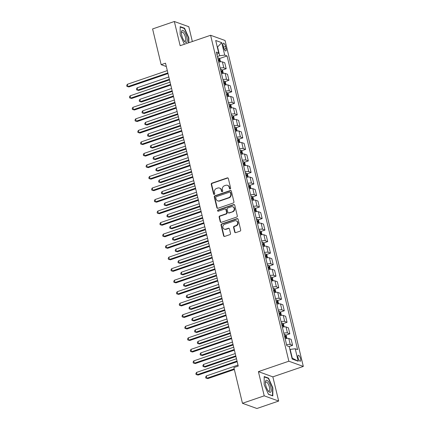 <?xml version="1.0" encoding="UTF-8"?>
<svg xmlns="http://www.w3.org/2000/svg" width="430" height="430" viewBox="0 0 430 430"><rect width="100%" height="100%" fill="white"/><g stroke="black" fill="none" stroke-linecap="round" stroke-linejoin="round"><path stroke-width="0.64" d="M230.2 188.963A0.672 0.607 -70.2 0 0 230.647 188.125L228.341 178.509A0.962 0.871 -70.2 0 0 227.271 177.896L211.893 183.158A0.962 0.871 -70.2 0 0 211.259 184.357L213.565 193.973A0.672 0.607 -70.2 0 0 214.317 194.403A0.672 0.607 -70.2 0 0 214.763 193.564L214.462 192.317A3.074 2.784 -70.2 0 1 216.5 188.485L217.784 188.05A3.074 2.784 -70.2 0 1 219.52 188.05A3.074 2.784 -70.2 0 1 221.213 190.012L221.509 191.253A0.672 0.607 -70.2 0 0 222.262 191.683A0.672 0.607 -70.2 0 0 222.708 190.845L222.407 189.598A3.074 2.784 -70.2 0 1 224.444 185.771L225.728 185.33A3.074 2.784 -70.2 0 1 227.465 185.335A3.074 2.784 -70.2 0 1 229.152 187.292L229.453 188.533A0.672 0.607 -70.2 0 0 230.2 188.963M300.559 358.695A3.134 1.075 71.1 0 0 298.296 355.282A3.134 1.075 71.1 0 0 298.06 357.792A3.134 1.075 71.1 0 0 300.328 361.211A3.134 1.075 71.1 0 0 300.559 358.695M234.673 232.023A0.962 0.871 -70.2 0 0 235.742 232.635L240.053 231.157A0.962 0.871 -70.2 0 0 240.692 229.959L238.129 219.278A0.962 0.871 -70.2 0 0 237.059 218.666L221.686 223.933A0.962 0.871 -70.2 0 0 221.047 225.126L223.611 235.807A0.962 0.871 -70.2 0 0 224.68 236.419L229.894 234.635A0.962 0.871 -70.2 0 0 230.528 233.442L229.432 228.868A0.962 0.871 -70.2 0 0 228.362 228.255L225.777 229.142A2.569 2.327 -70.2 0 1 222.842 226.718A2.569 2.327 -70.2 0 1 224.616 224.299L234.737 220.832A2.569 2.327 -70.2 0 1 237.666 223.261A2.569 2.327 -70.2 0 1 235.898 225.675L234.21 226.255A0.962 0.871 -70.2 0 0 233.576 227.448L234.673 232.023L235.059 232.162A0.962 0.871 -70.2 0 0 235.403 232.678M258.403 371.633L264.214 395.837L242.461 403.286L256.914 408.5L278.667 401.056L272.856 376.852L303.311 366.425L288.852 361.211L258.403 371.633L272.856 376.852M192.35 41.527L188.797 26.714L174.338 21.5L180.154 45.704L210.603 35.276L288.852 361.211M174.338 21.5L152.591 28.944L161.164 64.672L166.319 66.537M242.461 403.286L233.882 367.553L238.231 366.064L165.518 63.183L161.164 64.672M233.297 203.014A0.962 0.871 -70.2 0 0 233.936 201.815L231.372 191.135A0.962 0.871 -70.2 0 0 230.297 190.522L214.925 195.784A0.962 0.871 -70.2 0 0 214.291 196.983L216.854 207.663A0.962 0.871 -70.2 0 0 217.924 208.276L233.297 203.014M234.748 205.207L237.312 215.887A0.962 0.871 -70.2 0 1 236.677 217.085L221.305 222.348A0.962 0.871 -70.2 0 1 220.23 221.735L219.133 217.166A0.962 0.871 -70.2 0 1 219.773 215.968L226.008 213.834A0.962 0.871 -70.2 0 0 226.642 212.635L225.917 209.603A0.962 0.871 -70.2 0 0 224.842 208.991L218.354 211.211A0.672 0.607 -70.2 0 1 217.585 210.576A0.672 0.607 -70.2 0 1 218.048 209.947L233.678 204.594A0.962 0.871 -70.2 0 1 234.748 205.207M223.149 45.618L223.638 47.644A3.037 1.043 71.1 0 0 225.831 50.95A3.037 1.043 71.1 0 0 226.056 48.52L225.573 46.488A3.037 1.043 71.1 0 0 223.38 43.183A3.037 1.043 71.1 0 0 223.149 45.618M303.311 366.425L225.062 40.495L210.603 35.276M216.93 54.556L218.698 52.933L216.333 52.084L286.837 345.741L289.202 346.596L292.19 359.045L298.205 361.216L292.276 358.152L290.175 349.396L289.895 349.488M218.698 52.933L215.709 40.49L221.724 42.661L224.713 55.104L219.671 55.733L217.397 56.513M219.37 58.598L227.078 55.959L224.713 55.104M227.078 55.959L297.582 349.622L295.216 348.768L298.205 361.216M264.214 395.837L278.667 401.056M217.29 47.069L217.569 46.977L217.236 46.854M219.671 55.733L217.569 46.977L221.724 42.661M291.948 358.034L292.276 358.152M222.138 70.122L226.191 68.736L224.75 62.742L222.391 61.888A3.918 0.978 166.5 0 0 218.741 62.119M224.906 81.646L228.959 80.259L227.518 74.266L225.153 73.417A3.918 0.978 166.5 0 0 221.509 73.643M227.674 93.17L231.727 91.783L230.286 85.79L227.922 84.941A3.918 0.978 166.5 0 0 224.277 85.167M230.442 104.7L234.49 103.313L233.055 97.32L230.69 96.465A3.918 0.978 166.5 0 0 227.045 96.691M233.205 116.224L237.258 114.837L235.817 108.844L233.458 107.989A3.918 0.978 166.5 0 0 229.814 108.215M235.973 127.748L240.026 126.361L238.585 120.368L236.22 119.513A3.918 0.978 166.5 0 0 232.576 119.744M238.741 139.272L242.794 137.885L241.354 131.892L238.989 131.042A3.918 0.978 166.5 0 0 235.344 131.268M241.509 150.801L245.557 149.414L244.122 143.421L241.757 142.566A3.918 0.978 166.5 0 0 238.112 142.792M244.272 162.325L248.325 160.938L246.89 154.945L244.525 154.09A3.918 0.978 166.5 0 0 240.881 154.316M247.04 173.849L251.093 172.462L249.653 166.469L247.293 165.614A3.918 0.978 166.5 0 0 243.643 165.84M249.808 185.373L253.861 183.986L252.421 177.993L250.056 177.138A3.918 0.978 166.5 0 0 246.411 177.37M252.577 196.897L256.629 195.51L255.189 189.517L252.824 188.668A3.918 0.978 166.5 0 0 249.18 188.894M255.345 208.426L259.392 207.04L257.957 201.047L255.592 200.192A3.918 0.978 166.5 0 0 251.948 200.418M258.107 219.95L262.16 218.564L260.72 212.571L258.36 211.716A3.918 0.978 166.5 0 0 254.716 211.942M260.876 231.474L264.928 230.088L263.488 224.095L261.123 223.24A3.918 0.978 166.5 0 0 257.479 223.471M263.644 242.998L267.697 241.612L266.256 235.619L263.891 234.769A3.918 0.978 166.5 0 0 260.247 234.995M266.412 254.522L270.459 253.136L269.024 247.142L266.659 246.293A3.918 0.978 166.5 0 0 263.015 246.519M269.18 266.052L273.227 264.665L271.792 258.672L269.427 257.817A3.918 0.978 166.5 0 0 265.783 258.043M271.943 277.576L275.995 276.189L274.555 270.196L272.195 269.341A3.918 0.978 166.5 0 0 268.546 269.567M274.711 289.1L278.764 287.713L277.323 281.72L274.958 280.865A3.918 0.978 166.5 0 0 271.314 281.096M277.479 300.624L281.532 299.237L280.091 293.244L277.726 292.395A3.918 0.978 166.5 0 0 274.082 292.62M280.247 312.153L284.294 310.766L282.859 304.773L280.494 303.919A3.918 0.978 166.5 0 0 276.85 304.144M283.01 323.677L287.063 322.29L285.622 316.297L283.262 315.443A3.918 0.978 166.5 0 0 279.618 315.668M285.778 335.201L289.831 333.814L288.39 327.821L286.031 326.967A3.918 0.978 166.5 0 0 282.381 327.192M289.067 346.548L292.599 345.338L291.158 339.345L288.793 338.491A3.918 0.978 166.5 0 0 285.149 338.722M226.191 68.736L223.826 67.881A3.918 0.978 166.5 0 0 220.181 68.112M228.959 80.259L226.594 79.41A3.918 0.978 166.5 0 0 222.95 79.636M231.727 91.783L229.362 90.934A3.918 0.978 166.5 0 0 225.718 91.16M234.49 103.313L232.13 102.458A3.918 0.978 166.5 0 0 228.48 102.684M237.258 114.837L234.893 113.982A3.918 0.978 166.5 0 0 231.249 114.208M240.026 126.361L237.661 125.506A3.918 0.978 166.5 0 0 234.017 125.737M242.794 137.885L240.429 137.036A3.918 0.978 166.5 0 0 236.785 137.261M245.557 149.414L243.197 148.56A3.918 0.978 166.5 0 0 239.553 148.785M248.325 160.938L245.96 160.084A3.918 0.978 166.5 0 0 242.316 160.309M251.093 172.462L248.728 171.608A3.918 0.978 166.5 0 0 245.084 171.833M253.861 183.986L251.496 183.132A3.918 0.978 166.5 0 0 247.852 183.363M256.629 195.51L254.264 194.661A3.918 0.978 166.5 0 0 250.62 194.887M259.392 207.04L257.032 206.185A3.918 0.978 166.5 0 0 253.383 206.411M262.16 218.564L259.795 217.709A3.918 0.978 166.5 0 0 256.151 217.935M264.928 230.088L262.563 229.233A3.918 0.978 166.5 0 0 258.919 229.464M267.697 241.612L265.332 240.762A3.918 0.978 166.5 0 0 261.687 240.988M270.459 253.136L268.1 252.286A3.918 0.978 166.5 0 0 264.455 252.512M273.227 264.665L270.868 263.81A3.918 0.978 166.5 0 0 267.218 264.036M275.995 276.189L273.63 275.334A3.918 0.978 166.5 0 0 269.986 275.56M278.764 287.713L276.399 286.858A3.918 0.978 166.5 0 0 272.754 287.089M281.532 299.237L279.167 298.388A3.918 0.978 166.5 0 0 275.522 298.613M284.294 310.766L281.935 309.912A3.918 0.978 166.5 0 0 278.285 310.137M287.063 322.29L284.698 321.436A3.918 0.978 166.5 0 0 281.053 321.661M289.831 333.814L287.466 332.96A3.918 0.978 166.5 0 0 283.821 333.185M292.599 345.338L290.234 344.484A3.918 0.978 166.5 0 0 286.59 344.715M290.175 349.396L295.216 348.768M188.829 42.731L188.856 37.894L184.54 28.213L180.186 26.644L180.149 34.755L184.379 44.258M272.819 395.912L272.862 387.801L268.546 378.115L264.192 376.546L264.154 384.656L268.465 394.342L272.819 395.912M184.008 28.396L184.54 28.213M188.544 38.001L188.856 37.894M268.014 378.298L268.546 378.115M272.55 387.903L272.862 387.801M230.034 188.996A0.672 0.607 -70.2 0 1 229.846 188.673L229.545 187.432A3.074 2.784 -70.2 0 0 227.857 185.475L227.465 185.335M219.52 188.05L219.913 188.195A3.074 2.784 -70.2 0 1 221.6 190.151L221.901 191.393A0.672 0.607 -70.2 0 0 222.09 191.715M227.997 177.993A0.962 0.871 -70.2 0 0 227.658 178.036L212.286 183.298A0.962 0.871 -70.2 0 0 211.651 184.497L213.957 194.113A0.672 0.607 -70.2 0 0 214.145 194.435M231.028 190.619A0.962 0.871 -70.2 0 0 230.69 190.662L215.317 195.924A0.962 0.871 -70.2 0 0 214.683 197.123L217.247 207.803A0.962 0.871 -70.2 0 0 217.585 208.319M230.415 192.538A0.672 0.607 -70.2 0 0 229.663 192.113L216.172 196.73A0.672 0.607 -70.2 0 0 215.726 197.569L216.037 198.88A3.074 2.784 -70.2 0 0 217.73 200.837A3.074 2.784 -70.2 0 0 219.467 200.842L228.69 197.682A3.074 2.784 -70.2 0 0 230.727 193.849L230.415 192.538L230.802 192.683A0.672 0.607 -70.2 0 0 230.437 192.253L230.045 192.113M217.73 200.837L218.118 200.977A3.074 2.784 -70.2 0 0 219.859 200.982L219.467 200.842M230.802 192.683L231.12 193.994A3.074 2.784 -70.2 0 1 229.082 197.827L219.859 200.982M225.39 208.991L225.777 209.13A0.962 0.871 -70.2 0 1 226.304 209.743L227.035 212.775A0.962 0.871 -70.2 0 1 226.395 213.973L220.16 216.107A0.962 0.871 -70.2 0 0 219.526 217.306L220.622 221.875A0.962 0.871 -70.2 0 0 220.966 222.391M234.409 204.691A0.962 0.871 -70.2 0 0 234.071 204.734L218.44 210.087A0.672 0.607 -70.2 0 0 218.182 211.243M232.474 211.619A2.569 2.327 -70.2 0 0 232.77 206.776A2.569 2.327 -70.2 0 0 231.313 206.776L227.75 207.996A0.962 0.871 -70.2 0 0 227.11 209.195L227.841 212.226A0.962 0.871 -70.2 0 0 228.91 212.839L232.867 211.759A2.569 2.327 -70.2 0 0 233.157 206.921L232.77 206.776M228.368 212.839L228.76 212.979A0.962 0.871 -70.2 0 0 229.303 212.979L228.91 212.839M232.867 211.759L229.303 212.979M236.188 220.837L236.581 220.977A2.569 2.327 -70.2 0 1 236.29 225.814L234.603 226.395A0.962 0.871 -70.2 0 0 233.963 227.594L235.059 232.162M224.32 229.136L224.713 229.281A2.569 2.327 -70.2 0 0 226.169 229.281L225.777 229.142M229.088 228.351A0.962 0.871 -70.2 0 0 228.749 228.394L226.169 229.281M237.785 218.768A0.962 0.871 -70.2 0 0 237.446 218.811L222.073 224.073A0.962 0.871 -70.2 0 0 221.439 225.272L224.003 235.946A0.962 0.871 -70.2 0 0 224.342 236.462M220.509 61.812L219.886 59.216L218.886 58.012A2.596 0.645 166.5 0 0 217.747 57.959M168.823 76.959L137.132 87.811L137.681 90.117L138.659 90.467L169.527 79.899M218.429 60.818A2.596 0.645 -13.5 0 1 219.171 60.802L218.908 59.695A2.596 0.645 166.5 0 0 218.166 59.711M138.659 90.467L136.681 89.918L137.681 90.117L169.377 79.265M136.681 89.918L136.455 88.994L137.132 87.811M167.856 72.917L127.914 86.591L127.361 84.285L167.302 70.617M168.006 73.557L128.893 86.946L126.915 86.392L126.689 85.473L127.361 84.285M128.893 86.946L126.915 86.392M223.277 73.337L222.654 70.74L221.654 69.536A2.596 0.645 166.5 0 0 220.515 69.488M171.591 88.489L139.895 99.335L140.449 101.641L141.427 101.996L172.296 91.429M221.197 72.342A2.596 0.645 -13.5 0 1 221.939 72.326L221.67 71.219A2.596 0.645 166.5 0 0 220.934 71.235M141.427 101.996L139.444 101.442L140.449 101.641L172.145 90.789M139.444 101.442L139.223 100.523L139.895 99.335M226.046 84.86L225.422 82.27L224.417 81.066A2.596 0.645 166.5 0 0 223.277 81.012M174.36 100.013L142.663 110.859L143.217 113.165L144.195 113.52L175.064 102.953M223.965 83.866A2.596 0.645 -13.5 0 1 224.707 83.85L224.439 82.748A2.596 0.645 166.5 0 0 223.702 82.764M144.195 113.52L142.212 112.966L143.217 113.165L174.913 102.319M142.212 112.966L141.991 112.047L142.663 110.859M228.814 96.384L228.19 93.794L227.185 92.59A2.596 0.645 166.5 0 0 226.046 92.536M177.122 111.537L145.431 122.389L145.985 124.689L146.963 125.044L177.832 114.477M226.734 95.395A2.596 0.645 -13.5 0 1 227.47 95.379L227.207 94.272A2.596 0.645 166.5 0 0 226.465 94.288M146.963 125.044L144.98 124.496L145.985 124.689L177.676 113.843M144.98 124.496L144.76 123.571L145.431 122.389M170.619 84.447L130.682 98.115L130.129 95.809L170.065 82.141M170.775 85.081L131.661 98.47L129.677 97.916L129.457 96.997L130.129 95.809M131.661 98.47L129.677 97.916M173.387 95.971L133.451 109.645L132.897 107.339L172.833 93.665M173.537 96.605L134.429 109.994L132.445 109.446L132.225 108.521L132.897 107.339M134.429 109.994L132.445 109.446M176.155 107.495L136.219 121.169L135.665 118.863L175.601 105.189M176.305 108.129L137.191 121.518L135.213 120.97L134.993 120.045L135.665 118.863M137.191 121.518L135.213 120.97M231.576 107.914L230.958 105.318L229.953 104.114A2.596 0.645 166.5 0 0 228.814 104.06M179.891 123.061L148.2 133.913L148.753 136.219L149.726 136.568L180.595 126.001M229.502 106.919A2.596 0.645 -13.5 0 1 230.238 106.903L229.975 105.796A2.596 0.645 166.5 0 0 229.233 105.812M149.726 136.568L147.748 136.02L148.753 136.219L180.444 125.367M147.748 136.02L147.528 135.095L148.2 133.913M178.923 119.019L138.981 132.693L138.428 130.387L178.369 116.713M179.073 119.653L139.96 133.047L137.982 132.494L137.756 131.569L138.428 130.387M139.96 133.047L137.982 132.494M186.846 42.032A6.364 2.182 71.1 0 0 185.808 34.18A6.364 2.182 71.1 0 0 181.809 30.734A6.364 2.182 71.1 0 0 181.422 32.169A6.364 2.182 71.1 0 0 184.615 41.495A6.364 2.182 71.1 0 0 186.846 42.032M184.153 40.909A4.816 1.655 71.1 0 0 185.094 41.215A4.816 1.655 71.1 0 0 185.438 40.931A4.816 1.655 71.1 0 0 184.889 35.545A4.816 1.655 71.1 0 0 181.976 32.099A4.816 1.655 71.1 0 0 181.632 32.379A4.816 1.655 71.1 0 0 181.412 32.916M180.186 27.015L184.368 28.525L188.544 37.904L188.523 42.839M265.794 385.371A6.364 2.182 71.1 0 0 268.621 391.397A6.364 2.182 71.1 0 0 270.873 387.204A6.364 2.182 71.1 0 0 267.734 380.856A6.364 2.182 71.1 0 0 265.428 382.071A6.364 2.182 71.1 0 0 265.794 385.371M268.153 390.816A4.816 1.655 71.1 0 0 269.099 391.117A4.816 1.655 71.1 0 0 269.459 387.253A4.816 1.655 71.1 0 0 265.976 382.001A4.816 1.655 71.1 0 0 265.418 382.818M264.192 376.922L268.374 378.427L272.55 387.812L272.512 395.67L268.395 394.186M234.345 119.438L233.721 116.842L232.721 115.638A2.596 0.645 166.5 0 0 231.582 115.584M182.659 134.585L150.962 145.437L151.516 147.743L152.494 148.092L183.363 137.525M232.264 118.444A2.596 0.645 -13.5 0 1 233.006 118.427L232.743 117.32A2.596 0.645 166.5 0 0 232.001 117.336M152.494 148.092L150.516 147.544L151.516 147.743L183.212 136.891M150.516 147.544L150.29 146.619L150.962 145.437M237.113 130.962L236.489 128.366L235.489 127.162A2.596 0.645 166.5 0 0 234.345 127.113M185.427 146.114L153.73 156.961L154.284 159.267L155.262 159.621L186.131 149.054M235.033 129.968A2.596 0.645 -13.5 0 1 235.774 129.951L235.506 128.844A2.596 0.645 166.5 0 0 234.769 128.866M155.262 159.621L153.279 159.068L154.284 159.267L185.98 148.42M153.279 159.068L153.058 158.149L153.73 156.961M239.881 142.486L239.257 139.895L238.252 138.691A2.596 0.645 166.5 0 0 237.113 138.637M188.195 157.638L156.499 168.485L157.052 170.791L158.03 171.145L188.899 160.578M237.801 141.497A2.596 0.645 -13.5 0 1 238.537 141.481L238.274 140.374A2.596 0.645 166.5 0 0 237.532 140.39M158.03 171.145L156.047 170.592L157.052 170.791L188.743 159.944M156.047 170.592L155.827 169.673L156.499 168.485M242.649 154.015L242.025 151.419L241.02 150.215A2.596 0.645 166.5 0 0 239.881 150.161M190.958 169.162L159.267 180.014L159.82 182.32L160.793 182.669L191.667 172.102M240.569 153.021A2.596 0.645 -13.5 0 1 241.305 153.005L241.042 151.898A2.596 0.645 166.5 0 0 240.3 151.914M160.793 182.669L158.815 182.121L159.82 182.32L191.511 171.468M158.815 182.121L158.595 181.197L159.267 180.014M245.412 165.539L244.788 162.943L243.788 161.739A2.596 0.645 166.5 0 0 242.649 161.685M193.726 180.686L162.035 191.538L162.588 193.844L163.561 194.193L194.43 183.626M243.332 164.545A2.596 0.645 -13.5 0 1 244.073 164.529L243.81 163.422A2.596 0.645 166.5 0 0 243.068 163.438M163.561 194.193L161.583 193.645L162.588 193.844L194.279 182.992M161.583 193.645L161.363 192.721L162.035 191.538M181.686 130.548L141.75 144.217L141.196 141.911L181.132 128.242M181.842 131.182L142.728 144.571L140.744 144.018L140.524 143.099L141.196 141.911M142.728 144.571L140.744 144.018M184.454 142.072L144.518 155.741L143.964 153.44L183.9 139.766M184.61 142.706L145.496 156.095L143.512 155.542L143.292 154.623L143.964 153.44M145.496 156.095L143.512 155.542M187.222 153.596L147.286 167.27L146.732 164.964L186.668 151.29M187.373 154.23L148.264 167.619L146.281 167.071L146.06 166.147L146.732 164.964M148.264 167.619L146.281 167.071M189.99 165.12L150.054 178.794L149.5 176.488L189.436 162.814M190.141 165.754L151.027 179.143L149.049 178.595L148.828 177.671L149.5 176.488M151.027 179.143L149.049 178.595M192.758 176.644L152.817 190.318L152.263 188.012L192.205 174.344M192.909 177.278L153.795 190.673L151.817 190.119L151.591 189.2L152.263 188.012M153.795 190.673L151.817 190.119M248.18 177.063L247.556 174.467L246.557 173.263A2.596 0.645 166.5 0 0 245.417 173.209M196.494 192.215L164.798 203.062L165.351 205.368L166.329 205.723L197.198 195.15M246.1 176.069A2.596 0.645 -13.5 0 1 246.841 176.053L246.573 174.946A2.596 0.645 166.5 0 0 245.836 174.962M166.329 205.723L164.346 205.169L165.351 205.368L197.048 194.516M164.346 205.169L164.126 204.25L164.798 203.062M195.521 188.173L155.585 201.842L155.031 199.536L194.967 185.868M195.677 188.808L156.563 202.197L154.58 201.643L154.359 200.724L155.031 199.536M156.563 202.197L154.58 201.643M250.948 188.587L250.325 185.991L249.319 184.787A2.596 0.645 166.5 0 0 248.18 184.739M199.262 203.739L167.566 214.586L168.119 216.892L169.097 217.247L199.966 206.679M248.868 187.593A2.596 0.645 -13.5 0 1 249.61 187.577L249.341 186.475A2.596 0.645 166.5 0 0 248.604 186.491M169.097 217.247L167.114 216.693L168.119 216.892L199.816 206.045M167.114 216.693L166.894 215.774L167.566 214.586M198.289 199.697L158.353 213.366L157.799 211.065L197.736 197.392M198.44 200.332L159.331 213.721L157.348 213.173L157.127 212.248L157.799 211.065M159.331 213.721L157.348 213.173M253.716 200.111L253.093 197.52L252.087 196.316A2.596 0.645 166.5 0 0 250.948 196.263M202.025 215.263L170.334 226.115L170.887 228.416L171.866 228.771L202.734 218.203M251.636 199.122A2.596 0.645 -13.5 0 1 252.372 199.106L252.109 197.999A2.596 0.645 166.5 0 0 251.367 198.015M171.866 228.771L169.882 228.217L170.887 228.416L202.578 217.569M169.882 228.217L169.662 227.298L170.334 226.115M201.057 211.221L161.121 224.895L160.567 222.589L200.504 208.916M201.208 211.856L162.094 225.245L160.116 224.697L159.895 223.772L160.567 222.589M162.094 225.245L160.116 224.697M256.479 211.641L255.861 209.044L254.856 207.84A2.596 0.645 166.5 0 0 253.716 207.787M204.793 226.787L173.102 237.639L173.655 239.945L174.628 240.295L205.502 229.727M254.404 210.646A2.596 0.645 -13.5 0 1 255.141 210.63L254.877 209.523A2.596 0.645 166.5 0 0 254.135 209.539M174.628 240.295L172.65 239.746L173.655 239.945L205.346 229.093M172.65 239.746L172.43 238.822L173.102 237.639M203.825 222.745L163.884 236.419L163.335 234.113L203.272 220.439M203.976 223.38L164.862 236.769L162.884 236.22L162.658 235.296L163.335 234.113M164.862 236.769L162.884 236.22M259.247 223.165L258.623 220.569L257.624 219.364A2.596 0.645 166.5 0 0 256.484 219.311M207.561 238.311L175.865 249.163L176.418 251.469L177.397 251.819L208.265 241.251M257.167 222.17A2.596 0.645 -13.5 0 1 257.909 222.154L257.645 221.047A2.596 0.645 166.5 0 0 256.903 221.063M177.397 251.819L175.418 251.27L176.418 251.469L208.115 240.617M175.418 251.27L175.193 250.346L175.865 249.163M206.588 234.269L166.652 247.943L166.098 245.637L206.04 231.969M206.744 234.909L167.63 248.298L165.647 247.744L165.426 246.825L166.098 245.637M167.63 248.298L165.647 247.744M262.015 234.689L261.392 232.093L260.392 230.888A2.596 0.645 166.5 0 0 259.247 230.84M210.329 249.841L178.633 260.688L179.186 262.993L180.165 263.348L211.033 252.781M259.935 233.694A2.596 0.645 -13.5 0 1 260.677 233.678L260.408 232.571A2.596 0.645 166.5 0 0 259.672 232.587M180.165 263.348L178.181 262.794L179.186 262.993L210.883 252.141M178.181 262.794L177.961 261.875L178.633 260.688M209.356 245.799L169.42 259.467L168.866 257.161L208.803 243.493M209.512 246.433L170.398 259.822L168.415 259.269L168.195 258.349L168.866 257.161M170.398 259.822L168.415 259.269M264.783 246.213L264.16 243.622L263.155 242.418A2.596 0.645 166.5 0 0 262.015 242.364M213.097 261.365L181.401 272.212L181.954 274.517L182.933 274.872L213.801 264.305M262.703 245.224A2.596 0.645 -13.5 0 1 263.445 245.202L263.176 244.1A2.596 0.645 166.5 0 0 262.44 244.116M182.933 274.872L180.949 274.318L181.954 274.517L213.645 263.671M180.949 274.318L180.729 273.399L181.401 272.212M267.551 257.737L266.928 255.146L265.923 253.942A2.596 0.645 166.5 0 0 264.783 253.888M215.86 272.889L184.169 283.741L184.723 286.041L185.696 286.396L216.57 275.829M265.471 256.748A2.596 0.645 -13.5 0 1 266.208 256.731L265.944 255.624A2.596 0.645 166.5 0 0 265.202 255.64M185.696 286.396L183.718 285.848L184.723 286.041L216.414 275.195M183.718 285.848L183.497 284.923L184.169 283.741M270.314 269.266L269.691 266.67L268.691 265.466A2.596 0.645 166.5 0 0 267.551 265.412M218.628 284.413L186.937 295.265L187.491 297.571L188.464 297.92L219.332 287.353M268.234 268.272A2.596 0.645 -13.5 0 1 268.976 268.255L268.712 267.148A2.596 0.645 166.5 0 0 267.971 267.164M188.464 297.92L186.486 297.372L187.491 297.571L219.182 286.719M186.486 297.372L186.265 296.447L186.937 295.265M273.082 280.79L272.459 278.194L271.459 276.99A2.596 0.645 166.5 0 0 270.32 276.936M221.396 295.937L189.7 306.789L190.253 309.095L191.232 309.444L222.1 298.877M271.002 279.796A2.596 0.645 -13.5 0 1 271.744 279.779L271.475 278.672A2.596 0.645 166.5 0 0 270.739 278.688M191.232 309.444L189.248 308.896L190.253 309.095L221.95 298.243M189.248 308.896L189.028 307.971L189.7 306.789M275.85 292.314L275.227 289.718L274.222 288.514A2.596 0.645 166.5 0 0 273.082 288.465M224.164 307.466L192.468 318.313L193.022 320.619L194 320.973L224.869 310.406M273.77 291.32A2.596 0.645 -13.5 0 1 274.512 291.303L274.243 290.196A2.596 0.645 166.5 0 0 273.507 290.218M194 320.973L192.017 320.42L193.022 320.619L224.718 309.772M192.017 320.42L191.796 319.501L192.468 318.313M278.618 303.838L277.995 301.247L276.99 300.043A2.596 0.645 166.5 0 0 275.85 299.989M226.927 318.99L195.236 329.842L195.79 332.143L196.768 332.498L227.637 321.93M276.538 302.849A2.596 0.645 -13.5 0 1 277.275 302.833L277.011 301.726A2.596 0.645 166.5 0 0 276.27 301.742M196.768 332.498L194.785 331.944L195.79 332.143L227.481 321.296M194.785 331.944L194.564 331.025L195.236 329.842M281.387 315.367L280.763 312.771L279.758 311.567A2.596 0.645 166.5 0 0 278.618 311.513M229.695 330.514L198.004 341.366L198.558 343.672L199.531 344.021L230.405 333.454M279.306 314.373A2.596 0.645 -13.5 0 1 280.043 314.357L279.779 313.25A2.596 0.645 166.5 0 0 279.038 313.266M199.531 344.021L197.553 343.473L198.558 343.672L230.249 332.82M197.553 343.473L197.332 342.549L198.004 341.366M284.149 326.891L283.526 324.295L282.526 323.091A2.596 0.645 166.5 0 0 281.387 323.037M232.463 342.038L200.767 352.89L201.321 355.196L202.299 355.546L233.167 344.978M282.069 325.897A2.596 0.645 -13.5 0 1 282.811 325.881L282.548 324.774A2.596 0.645 166.5 0 0 281.806 324.79M202.299 355.546L200.321 354.997L201.321 355.196L233.017 344.344M200.321 354.997L200.095 354.073L200.767 352.89M286.917 338.415L286.294 335.819L285.294 334.615A2.596 0.645 166.5 0 0 284.155 334.562M235.231 353.567L203.535 364.414L204.089 366.72L205.067 367.075L235.936 356.502M284.837 337.421A2.596 0.645 -13.5 0 1 285.579 337.405L285.31 336.298A2.596 0.645 166.5 0 0 284.574 336.314M205.067 367.075L203.084 366.521L204.089 366.72L235.785 355.868M203.084 366.521L202.863 365.602L203.535 364.414M212.124 257.323L172.188 270.997L171.635 268.691L211.571 255.017M212.275 257.957L173.166 271.346L171.183 270.798L170.963 269.873L171.635 268.691M173.166 271.346L171.183 270.798M214.892 268.847L174.956 282.521L174.403 280.215L214.339 266.541M215.043 269.481L175.929 282.87L173.951 282.322L173.731 281.397L174.403 280.215M175.929 282.87L173.951 282.322M217.661 280.371L177.719 294.045L177.165 291.739L217.107 278.065M217.811 281.005L178.697 294.399L176.719 293.846L176.494 292.921L177.165 291.739M178.697 294.399L176.719 293.846M220.423 291.9L180.487 305.569L179.933 303.263L219.87 289.594M220.579 292.534L181.465 305.923L179.482 305.37L179.262 304.451L179.933 303.263M181.465 305.923L179.482 305.37M223.191 303.424L183.255 317.093L182.702 314.792L222.638 301.118M223.342 304.058L184.233 317.447L182.25 316.894L182.03 315.975L182.702 314.792M184.233 317.447L182.25 316.894M225.96 314.948L186.023 328.622L185.47 326.316L225.406 312.642M226.11 315.582L186.996 328.971L185.018 328.423L184.798 327.499L185.47 326.316M186.996 328.971L185.018 328.423M228.728 326.472L188.786 340.146L188.238 337.84L228.174 324.166M228.878 327.106L189.764 340.495L187.786 339.947L187.561 339.023L188.238 337.84M189.764 340.495L187.786 339.947M231.49 337.996L191.554 351.67L191.001 349.364L230.942 335.696M231.646 338.63L192.532 352.025L190.549 351.471L190.329 350.552L191.001 349.364M192.532 352.025L190.549 351.471M234.259 349.525L194.322 363.194L193.769 360.888L233.705 347.22M234.415 350.16L195.301 363.549L193.317 362.995L193.097 362.076L193.769 360.888M195.301 363.549L193.317 362.995M288.084 346.171L288.057 346.139A2.596 0.645 166.5 0 0 287.783 346.085M238 365.091L206.303 375.938L206.857 378.244L207.835 378.599L234.35 369.52M207.835 378.599L205.852 378.045L206.857 378.244L234.2 368.886M205.852 378.045L205.631 377.126L206.303 375.938M237.027 361.05L197.09 374.718L196.537 372.418L236.473 358.744M237.177 361.684L198.069 375.073L196.085 374.525L195.865 373.6L196.537 372.418M198.069 375.073L196.085 374.525M223.826 67.881L222.391 61.888M226.594 79.41L225.153 73.417M229.362 90.934L227.922 84.941M232.13 102.458L230.69 96.465M234.893 113.982L233.458 107.989M237.661 125.506L236.22 119.513M240.429 137.036L238.989 131.042M243.197 148.56L241.757 142.566M245.96 160.084L244.525 154.09M248.728 171.608L247.293 165.614M251.496 183.132L250.056 177.138M254.264 194.661L252.824 188.668M257.032 206.185L255.592 200.192M259.795 217.709L258.36 211.716M262.563 229.233L261.123 223.24M265.332 240.762L263.891 234.769M268.1 252.286L266.659 246.293M270.868 263.81L269.427 257.817M273.63 275.334L272.195 269.341M276.399 286.858L274.958 280.865M279.167 298.388L277.726 292.395M281.935 309.912L280.494 303.919M284.698 321.436L283.262 315.443M287.466 332.96L286.031 326.967M290.234 344.484L288.793 338.491M223.53 47.187L225.573 46.488M224.159 49.17L226.056 48.52M229.545 187.432L229.152 187.292M221.901 191.393L221.509 191.253M221.6 190.151L221.213 190.012M213.957 194.113L213.565 193.973M211.651 184.497L211.259 184.357M212.286 183.298L211.893 183.158M227.658 178.036L227.271 177.896M229.846 188.673L229.453 188.533M217.247 207.803L216.854 207.663M214.683 197.123L214.291 196.983M215.317 195.924L214.925 195.784M230.69 190.662L230.297 190.522M229.082 197.827L228.69 197.682M231.12 193.994L230.727 193.849M220.622 221.875L220.23 221.735M219.526 217.306L219.133 217.166M220.16 216.107L219.773 215.968M226.395 213.973L226.008 213.834M227.035 212.775L226.642 212.635M226.304 209.743L225.917 209.603M218.44 210.087L218.048 209.947M234.071 204.734L233.678 204.594M233.963 227.594L233.576 227.448M234.603 226.395L234.21 226.255M236.29 225.814L235.898 225.675M228.749 228.394L228.362 228.255M224.003 235.946L223.611 235.807M221.439 225.272L221.047 225.126M222.073 224.073L221.686 223.933M237.446 218.811L237.059 218.666M219.837 61.898L218.913 58.045M218.22 59.931L218.908 59.695M222.606 73.428L221.676 69.569M220.988 71.455L221.67 71.219M225.368 84.952L224.444 81.093M223.75 82.979L224.439 82.748M228.136 96.476L227.212 92.617M226.519 94.509L227.207 94.272M230.905 108L229.98 104.146M229.287 106.033L229.975 105.796M233.673 119.524L232.743 115.67M232.055 117.557L232.743 117.32M236.441 131.053L235.511 127.194M234.818 129.081L235.506 128.844M239.204 142.577L238.279 138.718M237.586 140.605L238.274 140.374M241.972 154.101L241.047 150.242M240.354 152.134L241.042 151.898M244.74 165.625L243.815 161.771M243.122 163.658L243.81 163.422M247.508 177.149L246.578 173.295M245.89 175.182L246.573 174.946M250.271 188.679L249.346 184.819M248.653 186.706L249.341 186.475M253.039 200.203L252.114 196.343M251.421 198.235L252.109 197.999M255.807 211.727L254.882 207.867M254.189 209.759L254.877 209.523M258.575 223.251L257.645 219.397M256.957 221.283L257.645 221.047M261.343 234.78L260.413 230.921M259.725 232.807L260.408 232.571M264.106 246.304L263.181 242.445M262.488 244.331L263.176 244.1M266.874 257.828L265.95 253.969M265.256 255.861L265.944 255.624M269.642 269.352L268.718 265.498M268.024 267.385L268.712 267.148M272.41 280.876L271.481 277.022M270.793 278.909L271.475 278.672M275.173 292.405L274.249 288.546M273.555 290.433L274.243 290.196M277.941 303.929L277.017 300.07M276.323 301.957L277.011 301.726M280.709 315.453L279.785 311.594M279.091 313.486L279.779 313.25M283.477 326.977L282.553 323.123M281.86 325.01L282.548 324.774M286.246 338.501L285.316 334.647M284.628 336.534L285.31 336.298"/></g></svg>
